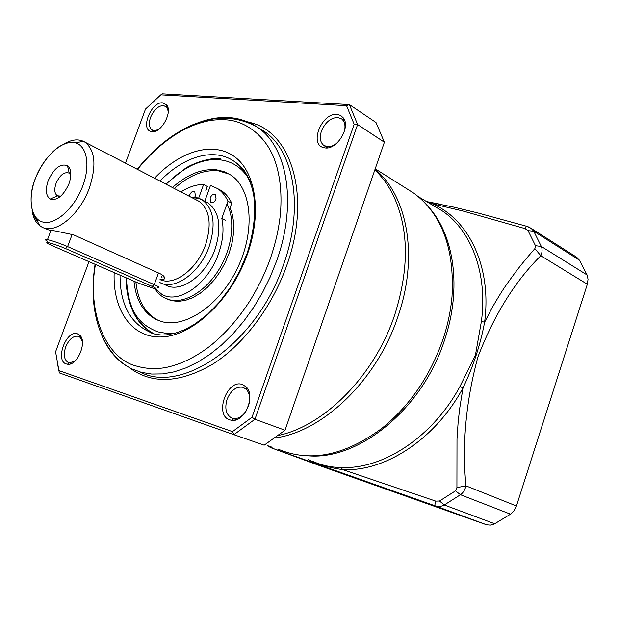 <?xml version="1.0" encoding="UTF-8"?>
<svg xmlns="http://www.w3.org/2000/svg" width="619" height="619" viewBox="0 0 619 619"><rect width="100%" height="100%" fill="white"/><g stroke="black" fill="none" stroke-linecap="round" stroke-linejoin="round"><path stroke-width="0.93" d="M274.859 437.989C322.731 431.915 377.288 379.927 398.125 316.038C418.846 256.057 407.271 195.264 375.037 169.335M278.565 449.324C310.343 462.61 344.775 455.623 381.869 428.348C409.879 405.716 430.298 375.903 443.127 338.91C447.777 324.851 450.733 310.831 451.994 296.849C454.717 249.194 442.121 214.716 414.196 193.414L405.344 187.828M189.337 196.293L189.669 194.977C191.085 191.936 192.78 190.76 194.745 191.426L195.387 195.828L194.675 197.283M155.253 288.725L161.884 294.334C178.574 304.649 208.27 283.982 218.608 253.442C223.064 240.574 224.132 228.875 221.811 218.352L227.954 201.221C225.37 195.643 221.85 191.41 217.416 188.516L210.491 185.414L204.781 201.237M225.626 220.31L221.811 218.352M162.016 277.467L161.172 276.36M210.135 198.026C211.59 194.908 213.346 193.716 215.389 194.428L216.07 198.908C214.615 202.018 212.866 203.218 210.824 202.514L210.135 198.026M198.653 198.188L203.612 184.47C196.223 184.462 188.656 186.953 180.934 191.936M227.954 201.221L231.746 203.233C229.146 197.662 225.626 193.43 221.184 190.536L217.486 188.563M231.746 203.233L229.417 209.725M203.612 184.47L207.373 186.474L205.818 190.784M46.99 240.93C44.916 239.762 44.715 239.267 46.386 239.452L47.493 239.638C53.118 240.977 59.819 243.298 67.61 246.594L72.206 234.276M158.487 272.964L154.255 284.616L67.61 246.594L65.452 248.521L152.142 286.388C156.847 288.531 157.334 289.197 153.62 288.4L138.122 283.015L51.756 245.464C47.021 243.36 45.651 242.377 47.648 242.524C52.011 243.391 57.946 245.387 65.452 248.521M152.142 286.388L154.255 284.616C159.269 286.883 160.251 287.781 157.211 287.301M172.368 333.208L165.59 333.223L158.031 331.892C139.708 324.867 127.932 312.255 126.462 277.946M166.024 184.199L177.119 174.442C185.158 168.747 191.673 165.041 196.656 163.323C206.367 159.772 212.418 159.261 220.132 159.857C231.429 161.188 240.574 166.875 247.585 176.91M172.415 187.518C187.217 174.388 201.926 168.484 216.542 169.815L223.939 171.579L230.686 174.999C251.554 188.346 255.67 229.757 237.959 267.176C220.472 304.703 185.661 328.565 161.737 321.601L155.292 319.087C142.966 312.1 135.855 299.472 133.959 281.204M229.355 174.163L218.399 170.836C203.783 169.498 189.074 175.386 174.287 188.486M230.136 207.729L232.582 215.234L233.75 223.784L233.572 233.108L232.055 242.896L229.231 252.831L225.192 262.572L220.07 271.78L214.042 280.152L207.319 287.409L200.13 293.313L192.718 297.685L185.329 300.401L178.202 301.391L171.564 300.664L167.006 299M226.933 204.077C235.553 219.482 232.473 247.167 219.234 269.079C206.05 291.046 184.903 303.759 169.606 299.813L164.213 297.731L161.133 295.735L157.713 292.547L154.82 288.655M135.894 282.047C137.805 300.292 144.931 312.912 157.265 319.899L158.859 320.673M160.004 279.579C174.001 286.473 197.237 269.219 205.547 244.869C211.953 224.155 209.779 209.64 199.032 201.322L196.509 200.014M43.887 227.885L46.742 229.154C47.323 229.719 50.247 230.33 55.517 230.988L73.622 234.864L159.934 273.613C163.114 275.2 164.669 276.716 164.6 278.163C164.43 279.571 162.929 279.966 160.097 279.339M162.232 283.487L165.265 284.825C179.92 293.994 206.05 275.803 215.126 249.016C221.85 227.142 219.497 211.791 208.077 202.955L205.4 201.562M68.957 183.789C71.858 175.092 71.371 169.064 67.486 165.691C60.43 163.223 54.008 168.182 48.236 180.562C45.179 189.708 45.845 195.867 50.224 199.047C57.18 200.858 63.424 195.774 68.957 183.789M70.829 175.208L69.065 173.072C64.252 171.595 59.927 174.991 56.089 183.286C54.054 189.368 54.464 193.53 57.312 195.774L60.755 196.138M162.689 275.223L164.6 278.163M374.82 169.946C382.101 176.748 388.221 185.12 393.173 195.055C408.85 228.225 409.414 267.996 394.876 314.382C374.952 375.199 324.542 425.887 278.341 435.443M158.232 129.696L154.146 130.624L151.972 129.874C149.055 127.491 148.583 123.328 150.549 117.386C153.822 109.88 158.108 105.919 163.408 105.501L166.782 107.242L168.298 111.459M336.736 143.252C333.556 145.775 330.445 146.927 327.412 146.703L323.683 145.318C320.162 142.262 319.404 137.542 321.416 131.151C325.153 122.423 330.569 117.85 337.672 117.432L341.719 118.933L343.336 120.674C345.069 123.39 345.433 126.872 344.443 131.112M75.023 361.016L69.552 362.827L68.129 362.425C64.105 359.763 63.293 354.586 65.699 346.911C69.073 339.158 73.266 335.614 78.288 336.287L80.184 337.394L82.412 341.742M246.107 411.001C242.571 416.27 238.524 418.8 233.967 418.591L231.398 417.887C225.958 414.39 224.519 408.2 227.08 399.309C230.957 390.241 236.28 386.241 243.05 387.308L246.408 389.39C249.921 393.514 250.587 399.123 248.397 406.234M152.026 131.654L150.943 131.452C140.118 129.015 151.446 101.392 162.65 102.855L166.519 104.835C173.034 111.582 161.28 133.309 152.026 131.654M325.199 147.933L323.304 147.546C309.082 143.887 322.027 112.542 336.976 114.36L340.674 115.444L343.468 118.059C350.733 127.375 336.914 149.883 325.199 147.933M66.303 363.964C54.712 360.73 66.256 329.571 77.437 333.788L79.611 335.049C87.72 341.348 77.298 366.332 67.409 364.22L66.303 363.964M229.796 419.891C214.042 415.341 226.933 378.836 242.23 384.445L246.076 386.821C256.026 395.649 244.582 422.56 231.8 420.324L229.796 419.891M257.605 127.352L264.638 131.638C294.11 151.508 304.022 207.558 283.672 264.205C257.543 342.733 182.234 394.775 139.948 371.98M247.615 121.788L252.142 123.042C292.261 133.99 311.195 197.863 286.806 265.296C272.097 307.171 243.105 345.247 212.085 364.56C179.262 383.285 151.717 384.337 129.441 367.709M137.534 169.42C150.541 153.094 165.288 140.227 181.777 130.795C190.033 126.268 198.684 122.995 207.744 120.991C212.89 119.893 218.855 119.49 225.649 119.807C244.722 120.566 266.611 135.522 275.354 161.985C280.469 177.374 282.102 195.302 280.252 215.768C278.264 231.227 275.95 241.611 270.402 258.518C264.947 273.188 260.158 283.603 250.618 299.743C238.671 318.476 225.099 333.951 209.903 346.176C194.776 357.697 179.696 364.885 164.677 367.732C154.92 369.264 145.535 368.715 136.513 366.084C105.679 358.641 86.853 312.146 95.45 264.46M285.026 430.244L254.951 419.256L357.604 124.558L349.371 104.588L162.441 93.825L160.808 94.831L346.563 105.71L349.371 104.588L375.996 122.492L384.384 142.231L285.026 430.244L264.174 445.185L233.881 434.677L232.458 431.621L58.913 370.603L55.578 351.801L88.981 261.651M346.563 105.71L354.176 124.303L357.604 124.558L384.384 142.231M354.176 124.303L252.026 417.26L254.951 419.256L233.881 434.677L59.362 372.917L57.141 362.045M125.471 163.161L145.511 109.068L160.808 94.831M59.362 372.917L58.913 370.603M252.026 417.26L232.458 431.621M428.673 207.094C454.315 235.452 461.975 288.593 444.628 339.839C422.878 408.447 359.376 459.987 308.966 455.878M430.94 204.185L432.557 203.844L462.718 210.947L525.059 228.62L528.053 230.655L535.474 245.697L534.878 248.598C522.08 263.299 516.354 270.665 506.605 284.461C502.891 289.638 498.063 297.406 492.097 307.767L484.584 322.275L481.412 321.3L475.407 355.283L459.971 386.449L462.973 387.989L459.553 409.36L458.083 423.04L457 438.995L456.923 487.633L455.499 490.859L439.529 501.019L435.737 501.127L342.733 469.62L340.868 467.492C331.003 467.422 321.362 465.264 311.937 461.031M427.667 202.235L432.557 203.844C468.831 219.443 492.004 266.936 484.584 322.275C480.398 344.783 473.195 366.688 462.973 387.989C435.358 439.351 384.701 471.988 342.733 469.62C330.445 467.987 318.994 464.676 308.378 459.677M426.561 201.577L440.921 204.347M526.289 226.175L525.059 228.62M528.1 226.763L531.172 228.365L533.748 231.227L528.053 230.655M575.825 256.715L579.461 260.197L533.748 231.227L541.308 246.463C542.484 249.171 542.314 252.258 540.805 255.724L534.878 248.598M579.461 260.197L587.067 274.944L588.042 279.254L587.338 284.237L540.805 255.724C515.116 281.119 494.155 314.839 477.938 356.908C465.968 400.919 461.967 443.908 465.945 485.853L456.923 487.633M587.338 284.237L516.439 505.986L465.945 485.853C465.024 489.884 463.198 492.84 460.474 494.736L455.499 490.859M516.439 505.986L514.087 510.652L510.505 514.172L460.474 494.736L444.272 504.996C441.486 506.582 438.298 506.814 434.708 505.692L435.737 501.127M510.505 514.172L494.163 524.084L490.403 525.129L486.666 524.796L434.708 505.692L271.184 447.831L267.857 445.603M270.82 447.684L269.319 446.616M271.184 447.831L322.035 466.478L486.07 524.603M148.645 330.469C141.24 325.47 135.638 318.251 131.832 308.788M159.098 282.078L159.362 282.218C173.985 291.387 200.154 273.072 209.292 246.169C216.062 224.202 213.748 208.804 202.351 199.968L197.02 197.701L191.047 197.182M89.283 188.191C79.495 215.683 54.34 235.313 41.303 226.732C40.25 227.011 37.48 221.703 37.372 220.743C36.49 221.587 25.124 203.574 35.314 178.551C40.854 165.319 48.313 154.982 57.691 147.531C70.69 139.337 77.39 142.997 78.211 142.355C79.642 142.03 82.791 141.147 85.058 142.192C95.225 150.44 96.634 165.776 89.283 188.191M40.235 226.059C35.902 222.941 33.202 217.803 32.111 210.661M82.768 185.94C74.651 207.93 55.849 224.945 43.415 222.175C30.865 219.722 27.422 199.256 35.376 178.558C43.144 157.837 60.647 140.962 73.429 142.471C86.327 143.654 91.07 163.981 82.768 185.94M64.121 143.871C72.199 139.205 79.178 138.648 85.058 142.192L199.032 201.322M200.417 121.928C222.089 114.422 241.286 116.326 258.022 127.638C287.433 147.484 297.205 203.744 276.708 260.7L270.294 276.817L262.588 292.439L253.72 307.287L243.847 321.106L233.146 333.672L221.819 344.783L210.05 354.269L198.057 361.991L186.033 367.872L174.171 371.849L162.65 373.907L151.655 374.054L141.318 372.352L131.777 368.87C125.123 365.465 119.529 361.156 114.987 355.94C111.582 351.994 109.068 349.023 103.613 339.227C93.539 318.228 90.691 293.251 95.071 264.298M154.541 178.241C179.789 151.253 212.51 141.047 234.083 156.352C255.655 171.502 262.232 212.526 247.445 254.092C231.738 298.791 194.18 334.717 163.331 336.852C132.35 339.274 112.573 310.63 114.167 272.6M159.988 181.065C183.472 156.522 213.779 147.283 233.82 161.141C243.375 167.695 249.867 178.21 253.303 192.687M151.732 332.372L145.55 329.881C128.543 320.038 120.032 301.793 120.04 275.153M126.57 366.022C115.722 359.097 107.489 348.954 101.88 335.575M481.412 321.3C487.749 273.652 471.485 231.104 442.987 211.35L432.039 204.835M340.868 467.492C382.434 469.775 432.596 437.37 459.971 386.449M587.067 274.944L541.308 246.463L535.474 245.697M494.774 523.782L444.272 504.996L439.529 501.019M414.196 193.414L375.207 168.832M217.416 188.516L221.184 190.536M47.493 239.638L50.982 230.345M47.648 242.524L46.386 239.452M152.003 332.449L148.715 330.515C141.844 325.145 136.784 319.141 133.557 312.51C128.644 302.598 126.16 291.023 126.106 277.792M165.76 184.06L185.336 168.414C189.731 165.08 208.82 156.893 220.89 158.696M157.265 319.899L155.292 319.087M208.077 202.955L202.351 199.968C201.577 198.923 198.088 198.134 191.875 197.608M69.243 173.188L67.486 165.691M70.852 173.954L69.235 173.158M57.497 195.883L50.224 199.047M59.788 196.943L57.312 195.774M154.696 131.383L153.705 130.833M327.761 147.856L326.615 147.144M71.301 363.554L69.444 362.896M68.91 362.703L68.129 362.425M236.443 419.697L233.781 418.738M232.806 418.39L231.398 417.887M153.203 130.447L150.943 131.452M325.756 146.37L323.304 147.546M251.198 123.467L252.142 123.042M264.638 131.638L258.022 127.638C241.673 117.981 225.486 117.509 216.263 118.531C208.054 119.56 199.79 121.811 191.464 125.301C171.649 134.238 153.566 148.885 137.209 169.25M233.82 161.141L236.798 163.238C237.626 163.3 240.242 165.931 244.66 171.13L249.086 179.015C250.099 180.895 251.6 185.971 253.589 194.25C256.119 212.557 253.891 232.481 246.896 254.007L239.607 271.261L230.338 287.487L219.459 302.072L207.396 314.475L194.621 324.24L184.795 329.656L175.324 333.184L166.209 334.887L161.172 335.011L155.075 334.175L151.601 333.068L145.55 329.881M167.865 107.513L166.743 106.863M344.806 120.953L343.367 120.009M81.321 337.44L80.083 336.976M247.832 389.181L246.3 388.585M166.782 107.242L166.519 104.835M343.336 120.674L343.468 118.059M80.184 337.394L79.611 335.049M69.552 362.827L67.409 364.22M246.408 389.39L246.076 386.821M233.967 418.591L231.8 420.324M418.452 196.757L431.079 204.262M426.715 201.67L453.65 207.102L477.729 212.928L526.119 226.136L531.179 228.388L577.016 257.465M272.345 447.166L268.793 446.485L270.611 447.599"/></g></svg>
